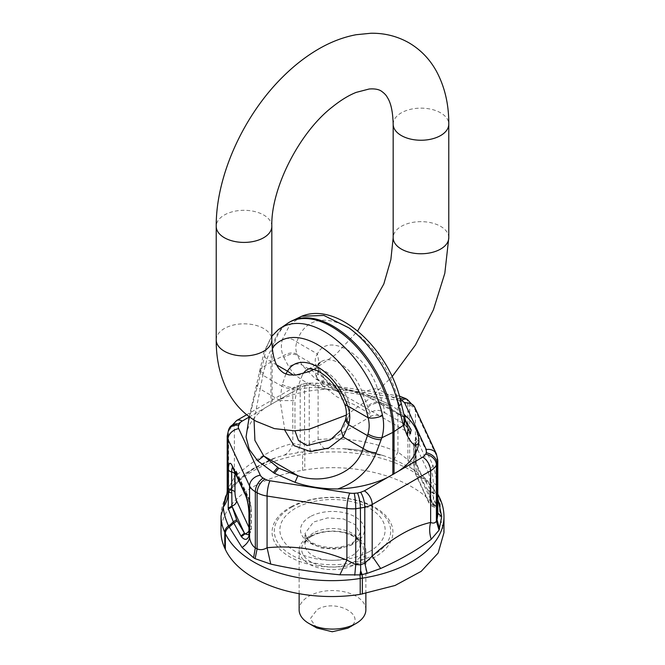 <?xml version="1.0" encoding="UTF-8"?>
<svg xmlns="http://www.w3.org/2000/svg" width="665" height="665" viewBox="0 0 665 665"><rect width="100%" height="100%" fill="white"/><g stroke="black" fill="none" stroke-linecap="round" stroke-linejoin="round"><path stroke-width="0.5" stroke-dasharray="3.33 2.49" d="M309.466 536.406A33.366 19.268 180 0 1 345.634 532.632A33.366 19.268 180 0 1 365.866 550.346A33.366 19.268 180 0 1 355.534 564.286A33.366 19.268 180 0 1 319.366 568.051A33.366 19.268 180 0 1 299.134 550.346A33.366 19.268 180 0 1 309.466 536.406M290.788 506.938A60.432 34.888 180 0 1 376.224 508.102A60.432 34.888 180 0 1 374.212 557.428A60.432 34.888 180 0 1 288.776 556.256A60.432 34.888 180 0 1 290.788 506.938M221.021 531.726A110.116 63.574 0 0 1 302.642 470.321L304.786 469.989C361.228 460.346 425.883 481.901 439.648 514.943L443.979 532.632M246.05 436.93L246.117 436.04C248.66 420.155 252.609 403.007 257.987 384.594L266.357 348.51A11.122 7.955 16.4 0 0 264.155 351.644L264.155 351.644A11.122 7.955 16.4 0 0 266.956 359.324L263.265 373.572L259.832 369.931L261.661 368.377A85.369 49.285 0 0 1 270.954 362.018L272.135 361.336A86.201 49.767 60 0 1 289.99 321.868M405.642 420.737L401.219 416.049L386.232 404.819L390.579 404.877L369.998 395.866C356.856 391.419 342.591 389.2 327.213 389.225A85.369 49.285 0 0 0 277.205 400.862L266.283 407.171A85.369 49.285 0 0 0 246.117 436.04M437.794 513.181L437.038 508.775L437.794 515.051M437.794 515.234L436.506 509.54M437.794 498.168L436.489 495.117L431.776 492.408L436.83 506.489C436.938 510.778 436.814 510.911 436.464 506.888C436.814 510.911 436.938 510.778 436.83 506.489L433.048 504.818L432.782 504.045L436.606 505.649M433.206 506.639C431.028 505.957 429.54 504.585 428.742 502.549A5.561 4.389 155.1 0 1 428.418 501.036A6.201 1.313 81.2 0 0 430.022 499.432A5.561 3.209 0 0 0 433.322 501.576A10.648 2.253 81.2 0 1 433.206 503.804C433.248 507.195 433.198 507.536 433.048 504.818L433.206 506.639C435.899 508.118 437.005 509.082 436.514 509.531L436.514 509.54M436.622 503.729A5.561 3.209 180 0 0 433.322 501.576L433.322 483.413A10.648 2.253 81.2 0 0 430.563 468.783A5.561 4.389 -24.9 0 0 428.418 472.749L415.459 444.835A6.201 1.313 81.2 0 0 413.854 446.439A5.561 3.209 180 0 1 413.672 445.608A5.561 3.209 180 0 1 414.852 443.621L414.852 461.784A10.648 2.253 81.2 0 0 414.968 464.502C416.107 470.263 417.811 474.403 420.089 476.905L420.538 477.67L424.087 478.667L421.003 474.444C420.014 472.582 417.595 471.202 416.182 463.222L416.182 463.222A5.561 1.829 -4.5 0 0 416.016 462.823L421.502 474.935L415.434 462.233L415.434 410.405L437.038 456.946L437.038 508.775L436.464 506.888A15.104 3.192 -98.8 0 0 436.622 503.729L436.622 485.566A15.104 3.192 -98.8 0 0 432.715 464.818L419.756 436.905A15.104 3.192 -98.8 0 0 415.849 440.812L415.849 458.975A15.104 3.192 -98.8 0 0 416.016 462.823L415.434 462.233C414.561 462.79 412.641 462.316 409.682 460.795L409.682 404.644A11.122 6.426 120 0 0 407.379 399.549M386.232 404.819L367.113 396.357L369.998 395.866L369.424 395.492L390.579 404.877L403.697 413.971M325.119 448.817L343.123 448.667L383.614 455.675L394.237 459.507L397.928 451.976C371.303 441.144 344.694 437.03 318.094 439.623C320.197 444.528 322.533 447.587 325.119 448.817L310.247 450.629L309.242 443.505L318.094 439.623L318.094 387.944A22.244 12.843 0 0 0 309.242 387.629A11.122 1.264 85.4 0 1 309.89 382.899A11.122 1.264 85.4 0 1 310.788 384.91L307.479 385.176L305.717 383.248L304.578 388.011L304.578 444.528L303.938 451.718L302.874 451.851L304.329 449.374L305.019 451.518L303.938 451.718M254.055 420.056L260.148 389.042L256.615 385.783L257.987 384.594M284.919 430.43L280.148 400.588L294.944 400.654L294.952 430.804M341.062 429.906L330.322 439.864L370.829 416.481L368.385 413.04L355.875 405.451L337.147 396.98L321.902 385.093L323.922 377.961L321.885 376.49L344.969 395.833C335.501 390.596 328.485 384.636 323.913 377.953M285.825 374.021L281.794 386.157C286.997 388.568 292.085 389.557 297.039 389.133L294.944 400.654M297.039 389.133L302.459 374.728L293.548 375.21M261.187 370.447L259.45 371.793L262.933 375.268L260.148 389.042L280.148 400.588L281.794 386.157L262.933 375.268L263.265 373.572M344.919 404.919L348.385 401.244C350.156 406.415 350.239 411.685 348.643 417.063L343.098 428.451M283.83 357.371L288.801 366.797C293.473 363.838 297.837 363.215 301.885 364.944L321.885 376.49L315.966 364.985C314.636 360.862 315.119 357.18 317.413 353.946L319.25 363.921L316.615 366.556A36.151 20.873 60 0 1 321.503 361.469A36.151 20.873 60 0 1 362.541 393.073L370.056 412.89L370.829 416.481C373.09 414.353 380.854 415.484 380.064 416.099L315.168 378.626L301.885 364.944L297.563 355.276C293.199 353.389 288.627 354.088 283.83 357.371L283.149 355.966C281.062 350.588 280.829 345.002 282.459 339.208C287.546 337.521 292.342 338.477 296.848 342.068L317.413 353.946C327.936 331.611 366.947 354.137 377.471 388.618C372.716 388.834 367.737 390.313 362.541 393.073M410.596 433.821L380.064 416.099L384.852 412.849L404.852 424.386L410.347 433.505M404.245 416.074L401.219 416.049L367.113 396.357L315.168 378.626C325.759 385.284 348.576 388.626 369.424 395.492M401.053 402.732L401.037 402.649A11.122 4.381 -12.4 0 0 398.044 400.496L404.852 424.386L408.094 428.518M315.966 364.985L319.025 368.551L316.357 376.664L316.889 377.678L319.283 369.225L316.424 366.166L297.563 355.276L297.056 354.063C295.493 350.048 295.426 346.049 296.848 342.068A74.505 43.017 60 0 1 347.446 327.404A74.505 43.017 60 0 1 398.044 400.496L377.471 388.618L383.206 404.727L402.067 415.608L405.234 419.507M401.735 414.503L404.935 418.534M248.959 531.9A5.561 3.209 0 0 1 250.148 529.914L250.148 511.751A5.561 3.209 180 0 0 251.328 509.772A5.561 3.209 180 0 0 251.146 508.941L251.146 527.104A5.561 3.209 180 0 1 251.328 527.935A5.561 3.209 180 0 1 250.148 529.914A10.648 2.253 81.2 0 1 250.032 532.141L248.71 534.893M367.961 407.163C372.915 403.065 378.003 402.25 383.206 404.727L384.852 412.849C379.915 409.557 374.985 409.574 370.056 412.89M297.056 354.063C292.642 352.134 288.003 352.766 283.149 355.966L272.135 361.336L272.135 403.564M316.357 376.664C314.761 373.132 314.844 369.757 316.615 366.556M327.213 389.225C308.627 385.534 295.825 378.061 288.801 366.797M405.592 398.526A11.122 6.426 120 0 1 407.894 403.613A22.244 12.843 0 0 0 397.928 400.288L397.928 451.976L407.894 459.756L407.894 403.613L409.682 404.644A22.244 12.843 0 0 1 415.434 410.405A11.122 8.77 -24.9 0 0 414.785 407.379M428.418 501.036L415.459 473.123A5.561 4.389 155.1 0 0 415.791 474.635A5.561 4.389 155.1 0 0 420.089 476.905L423.58 477.936M427.795 490.163L420.538 477.67L432.782 504.045L427.795 490.163L431.203 491.169L424.087 478.667M226.682 494.893L227.962 488.908C226.956 491.044 226.956 491.817 227.962 491.236M302.642 470.321L302.642 454.428A8.346 1.762 -98.8 0 1 302.874 451.851L284.337 455.126L275.634 457.711L252.235 469.033L233.748 484.336L234.487 483.804L234.371 477.279L227.962 488.908L227.962 432.757A11.122 8.77 24.9 0 1 228.619 429.731M316.889 377.678L321.902 385.093M343.115 448.667C357.371 449.44 370.871 451.776 383.614 455.675L383.614 455.675C370.039 451.759 356.54 449.424 343.123 448.667M394.237 459.507L409.914 467.404L407.894 459.756L409.682 460.795L411.419 468.285L422.932 476.19L437.794 494.07M409.914 467.404L411.419 468.285M428.368 491.402L431.776 492.416L431.203 491.169A22.244 17.548 155.1 0 0 435.916 493.879C432.641 486.921 428.31 481.019 422.932 476.19M226.773 494.694L228.61 487.495L228.61 431.352A11.122 8.77 24.9 0 1 229.267 428.327M226.773 494.569L227.239 493.671C226.74 493.546 229.151 490.255 234.487 483.804L234.487 483.804C248.635 471.136 262.351 462.441 275.634 457.711L246.175 472.815L226.948 493.812M233.748 484.336L226.923 493.962M284.337 455.126C288.402 452.865 291.228 449.008 292.808 443.538C273.34 448.069 253.855 459.315 234.371 477.279L234.371 425.592L292.808 391.851A11.122 6.426 60 0 1 295.11 386.764A11.122 6.426 60 0 1 300.671 387.313A11.122 6.426 0 0 1 304.371 385.9A11.122 3.4 -103.1 0 0 301.844 384.154A11.122 3.4 -103.1 0 0 300.206 389.025A22.244 12.843 0 0 0 292.808 391.851L292.808 443.538L300.206 444.902L309.242 443.505L309.242 387.629L300.206 389.025L300.206 444.902L297.804 452.557M310.247 450.629L305.019 451.518A8.346 1.762 -98.8 0 0 304.786 454.095L304.786 469.989M365.866 609.83A33.366 19.268 0 0 0 345.634 592.116A33.366 19.268 0 0 0 309.466 595.89A33.366 19.268 0 0 0 299.134 609.83M347.853 628.201C369.565 617.336 336.964 597.602 317.147 609.614L310.256 618.758L316.773 627.993M311.195 536.264A30.864 17.822 180 0 1 354.836 536.863A30.864 17.822 180 0 1 353.805 562.058A30.864 17.822 180 0 1 310.164 561.46A30.864 17.822 180 0 1 311.195 536.264M313.498 532.939A27.531 15.894 0 0 0 304.969 544.444A27.531 15.894 0 0 0 321.669 559.057A27.531 15.894 0 0 0 351.502 555.94A27.531 15.894 0 0 0 360.031 544.444A27.531 15.894 0 0 0 343.331 529.83A27.531 15.894 0 0 0 313.498 532.939M351.502 545.042L360.031 533.538L355.476 524.793L343.331 518.933L327.612 517.902L313.498 522.042L304.969 533.538L309.524 542.291L321.669 548.151L337.388 549.182L351.502 545.042M310.43 516.547A31.978 18.462 0 0 0 309.358 542.648A31.978 18.462 0 0 0 354.57 543.263A31.978 18.462 0 0 0 355.642 517.162A31.978 18.462 0 0 0 310.43 516.547M368.826 551.9A52.635 30.391 0 0 0 370.588 508.933A52.635 30.391 0 0 0 296.174 507.919A52.635 30.391 0 0 0 294.412 550.886A52.635 30.391 0 0 0 368.826 551.9M292.334 506.813A58.196 33.599 0 0 0 290.389 554.319A58.196 33.599 0 0 0 372.666 555.433A58.196 33.599 0 0 0 374.611 507.935A58.196 33.599 0 0 0 292.334 506.813M439.731 498.019A8.346 6.575 -24.9 0 1 440.222 500.288L440.222 516.181M221.021 515.832A110.116 63.574 0 0 1 302.642 454.428L304.786 454.095A110.116 63.574 180 0 1 439.648 499.049L440.222 500.288A110.116 63.574 180 0 1 443.979 516.738M249.134 417.071L266.283 407.171M437.794 460.271A22.244 12.843 0 0 0 437.038 456.946A11.122 8.77 -24.9 0 0 436.381 453.929M433.206 503.804L436.464 506.888M413.854 446.439L413.854 464.602A5.561 3.209 180 0 1 413.672 463.771C414.287 472.566 414.777 471.252 415.791 474.635L428.742 502.549A5.561 4.389 155.1 0 0 433.048 504.818M430.022 499.432L430.022 481.269A5.561 3.209 0 0 0 433.322 483.413A5.561 3.209 180 0 1 436.622 485.566M428.418 472.749A6.201 1.313 81.2 0 1 430.022 481.269M432.715 464.818A5.561 4.389 155.1 0 1 430.563 468.783L417.612 440.87A5.561 4.389 155.1 0 0 419.756 436.905M415.459 444.835A5.561 4.389 -24.9 0 1 417.612 440.87A10.648 2.253 81.2 0 0 415.642 439.233C413.979 441.859 413.322 443.979 413.672 445.608L413.672 463.771A5.561 3.209 180 0 1 414.852 461.784A5.561 3.209 -0 0 0 416.041 459.806A5.561 3.209 -0 0 0 415.849 458.975M414.968 464.502A5.561 1.829 -4.5 0 0 416.182 463.222L416.041 441.643A5.561 3.209 0 0 1 414.852 443.621A10.648 2.253 81.2 0 1 415.642 439.233L416.332 438.202L416.041 441.643A5.561 3.209 0 0 0 415.849 440.812M415.459 473.123L413.854 464.602M310.788 384.91L315.218 385.06L395.052 397.412L400.222 399.183M307.479 385.176L304.371 385.9M277.205 400.862L300.671 387.313M315.218 385.06A11.122 2.352 98.8 0 1 316.922 383.156A11.122 2.352 98.8 0 1 318.094 387.944L397.928 400.288A11.122 2.352 98.8 0 0 396.747 395.5A11.122 2.352 98.8 0 0 395.052 397.412M227.206 436.082A22.244 12.843 0 0 1 227.962 432.757L228.61 431.352A22.244 12.843 0 0 1 234.371 425.592A11.122 6.426 60 0 1 236.674 420.504M270.954 404.245L270.954 362.018A86.201 49.767 60 0 1 288.81 322.55M282.176 384.495C287.396 387.163 292.509 388.177 297.521 387.545M276.74 364.969L266.956 359.324A74.505 43.017 -120 0 1 272.251 348.285M348.385 401.244A36.151 20.873 -120 0 0 307.346 369.649L321.503 361.469L319.25 363.921C318.626 364.104 318.552 365.642 319.025 368.56M303.124 373.639A36.151 20.873 -120 0 0 302.459 374.728M278.078 329.89A85.544 49.393 -120 0 0 266.357 348.51M250.032 532.141L248.835 534.402M232.625 467.445A10.648 2.253 81.2 0 1 233.191 467.462A10.648 2.253 81.2 0 1 234.437 469.207A5.561 4.389 155.1 0 1 236.258 470.995A5.561 4.389 155.1 0 1 236.582 472.507L249.541 500.421A5.561 4.389 155.1 0 0 249.209 498.908A5.561 4.389 155.1 0 0 247.388 497.121A5.561 4.389 -24.9 0 1 245.568 495.325M232.609 467.412A5.561 4.389 -24.9 0 0 234.437 469.207L247.388 497.121A10.648 2.253 -98.8 0 1 250.148 511.751A5.561 3.209 0 0 0 248.959 513.737M301.702 316.249L289.882 324.803L282.459 339.208M382.824 403.58C377.604 401.253 372.491 402.117 367.479 406.182M251.146 508.941A6.201 1.313 -98.8 0 0 249.541 500.421M248.959 527.461L249.541 528.708A6.201 1.313 -98.8 0 0 251.146 527.104M248.959 530.853A5.561 4.389 155.1 0 0 249.541 528.708M236.582 472.507A6.201 1.313 -98.8 0 0 235.061 472.69M391.76 405.559A11.122 6.426 120 0 0 391.735 405.542A11.122 6.426 120 0 0 387.404 405.5M345.675 419.066L348.643 417.063M345.334 420.313L348.111 418.626M437.794 494.984A8.346 6.575 155.1 0 0 435.916 493.879L436.489 495.117A8.346 6.575 -24.9 0 1 437.794 495.791M439.158 496.78A8.346 6.575 155.1 0 1 439.648 499.049L439.648 514.943M393.173 124.189A27.805 16.051 180 0 1 401.319 112.842A27.805 16.051 180 0 1 440.637 112.842A27.805 16.051 180 0 1 448.784 124.189M271.827 226.358A27.805 16.051 -0 0 0 263.681 215.003A27.805 16.051 -0 0 0 224.363 215.003A27.805 16.051 -0 0 0 216.216 226.358M216.216 339.873A27.805 16.051 180 0 1 224.363 328.527A27.805 16.051 180 0 1 263.681 328.527A27.805 16.051 180 0 1 271.827 339.873M448.784 237.713A27.805 16.051 -0 0 0 440.637 226.358A27.805 16.051 -0 0 0 401.319 226.358A27.805 16.051 -0 0 0 393.173 237.713M312.109 535.998C309.957 536.971 307.853 538.825 305.825 541.551L304.969 544.444L304.969 533.538L306.74 538.234C307.562 539.448 310.713 543.388 321.162 546.239C332.899 548.683 343.315 547.603 352.425 543.006C359.108 537.578 361.635 534.427 360.031 533.538L360.031 544.444C360.156 542.49 358.734 540.296 355.758 537.86C342.475 528.75 322.774 530.205 312.109 535.998M399.382 396.041L316.922 383.156L305.792 383.231M305.717 383.248L295.11 386.764L246.649 414.744M249.209 416.747L264.155 351.644L271.827 336.266M232.218 466.689L236.258 470.995L249.209 498.908L251.328 509.772L251.328 527.935C251.869 529.49 251.013 531.792 248.776 534.851M390.563 404.869L391.735 405.542M391.735 405.55L392.342 405.899M323.922 377.961L319.025 368.551M365.866 593.463L365.866 550.346M299.134 593.695L299.134 550.346M346.315 415.093L370.122 398.285L392.142 376.623M313.872 369.416L335.975 354.312L357.637 331.037"/><path stroke-width="1" d="M362.359 594.036L362.359 578.151A110.116 63.574 180 0 0 443.979 516.738L443.979 532.632L438.135 553.064L421.219 571.335L395.035 585.491L360.214 594.369L360.214 578.484A8.346 1.762 -98.8 0 0 359.981 574.901L362.126 574.568L360.671 570.769L361.062 574.809M225.352 549.423L225.352 533.53L224.778 532.283A110.116 63.574 0 0 1 221.021 515.832L221.021 531.726A110.116 63.574 0 0 0 224.778 548.176L225.352 549.423A110.116 63.574 0 0 0 360.214 594.369M253.581 557.769L242.068 547.503C246.432 544.419 248.934 541.177 249.566 537.777C250.53 542.582 252.442 545.948 255.318 547.86L257.106 548.874C260.215 550.221 263.54 549.847 267.072 547.744L267.072 496.057A22.244 12.843 0 0 1 257.106 492.732L257.106 548.874L255.086 558.642L253.581 557.769L255.318 547.86L255.318 491.709A22.244 12.843 180 0 1 249.566 485.949A11.122 8.77 -24.9 0 1 260.306 475.201A11.122 6.426 0 0 0 263.182 478.085A11.122 6.426 120 0 0 255.318 491.709L257.106 492.732A11.122 6.426 -60 0 1 264.969 479.108A11.122 6.426 0 0 0 269.948 480.77A11.122 2.352 98.8 0 0 267.072 496.057L346.906 508.409L346.906 560.088L339.882 574.801L359.981 574.901L360.671 570.769L360.422 508.343C360.247 502.432 359.283 497.32 357.521 493.014L354.212 493.28A11.122 1.264 -94.6 0 1 355.758 508.717L364.794 507.32A11.122 3.4 -103.1 0 0 360.63 492.283L357.521 493.014M354.753 575.267L355.758 564.593L360.422 564.868L364.794 563.197L364.794 507.32A22.244 12.843 0 0 0 372.192 504.494A11.122 6.426 -120 0 0 364.329 490.87L360.63 492.283M339.882 574.801C315.418 572.465 292.384 568.899 270.763 564.103L267.072 547.744C293.697 545.15 320.306 549.265 346.906 560.088L355.758 564.593L355.758 508.717A22.244 12.843 0 0 1 346.906 508.409A11.122 2.352 -81.2 0 1 349.782 493.122A11.122 6.426 0 0 0 354.212 493.28M255.086 558.642L270.763 564.103M271.827 336.266L278.078 329.89A85.544 49.393 -120 0 1 332.866 337.205A85.544 49.393 60 0 1 382.541 415.583C384.171 423.189 383.946 430.588 381.851 437.761L376.199 452.84C371.527 452.607 367.163 451.153 363.115 448.484C355.31 474.719 322.242 484.702 297.887 475.708L278.768 468.218L274.421 473.305L295.002 482.316C308.144 486.763 322.409 488.983 337.787 488.966A85.369 49.285 0 0 0 387.795 477.32L398.717 471.019A85.369 49.285 0 0 0 418.884 442.15C418.908 433.264 415.076 425.035 407.362 417.445L403.697 413.971M274.421 473.305L257.638 460.745L249.217 449.299L246.05 436.93L249.209 416.747M431.252 539.282C429.382 533.596 429.174 527.985 430.629 522.441C433.256 523.588 435.168 523.156 436.39 521.144L439.05 530.18L431.252 539.282C418.277 549.423 401.419 559.165 380.663 568.492L372.192 556.181L364.794 563.197L367.196 573.346L362.126 574.568A8.346 1.762 -98.8 0 1 362.359 578.151L360.214 578.484A110.116 63.574 0 0 1 225.352 533.53A8.346 6.575 155.1 0 1 229.084 527.204L233.797 523.039L228.394 508.941L232.218 506.796L244.462 533.18L240.913 535.924L241.42 536.713L244.911 533.92A5.561 4.389 155.1 0 0 248.959 530.853M437.794 515.051L437.038 519.747L437.038 463.596A22.244 12.843 0 0 0 437.794 460.271L436.381 453.929L414.785 407.379L407.379 399.549A11.122 6.426 120 0 0 401.818 400.106L404.694 402.982A11.122 8.77 -24.9 0 1 414.785 407.379M439.05 530.18L441.701 516.622L437.794 513.181M439.598 528.991L437.038 519.747L436.39 521.144L436.39 465.001L437.038 463.596A11.122 8.77 -155.1 0 0 426.298 452.848L426.298 449.523L404.694 402.982M441.701 516.622L437.794 498.168M376.199 452.84C369.166 470.313 356.365 482.349 337.787 488.966M382.541 415.583A11.122 4.381 167.6 0 1 368.152 417.753C369.574 423.497 369.507 428.917 367.945 434.012L367.437 435.6C371.801 438.293 376.373 439.665 381.17 439.715M278.768 468.218L263.781 456.015L297.887 475.708L295.002 482.316M257.638 460.745L263.781 456.015L254.911 440.421L254.055 420.056M272.251 348.285A74.505 43.017 -120 0 1 324.212 348.984A74.505 43.017 -120 0 1 368.152 417.753L347.587 405.874C349.881 411.652 350.364 417.396 349.034 423.09L348.576 424.719L367.437 435.6L363.115 448.484L343.115 436.938L328.826 447.969L310.555 451.618L293.988 445.633L284.919 430.43M349.034 423.09L345.7 418.967L345.334 420.313L348.576 424.719L343.115 436.938L341.062 429.906L330.322 439.864L306.989 445.542L298.502 440.554L294.952 430.804M341.062 429.906L345.326 420.322M285.825 374.021L287.529 371.203L293.548 375.21M276.74 364.969L287.529 371.203A47.273 27.29 -120 0 1 317.554 366.897A47.273 27.29 -120 0 1 347.587 405.874L344.919 404.919C338.319 387.712 328.701 376.116 316.066 370.139C311.253 368.676 308.352 368.518 307.346 369.649A36.151 20.873 -120 0 0 303.124 373.639M410.347 433.505L411.161 429.931L405.642 420.737M407.013 435.051L403.813 426.647L405.234 419.507L408.094 428.518L407.013 435.051C412.367 445.342 416.323 447.703 418.884 442.15M278.078 329.882L288.81 322.55A86.201 49.767 60 0 1 340.397 332.409C369.69 353.364 393.472 398.684 392.865 432.391L403.339 425.359L398.643 406.29A11.122 4.381 -12.4 0 0 401.037 402.649L404.935 418.534L403.339 425.359L403.813 426.647M240.913 535.924L233.797 523.039L237.206 520.978L244.911 533.92L248.776 534.851M232.426 466.905L232.609 467.412A5.561 4.389 -24.9 0 1 232.285 465.907L245.244 493.821A5.561 4.389 -24.9 0 0 245.568 495.325C247.546 500.23 248.677 506.373 248.959 513.737A5.561 3.209 0 0 0 249.151 514.569L249.151 532.731A5.561 3.209 0 0 1 248.959 531.9L248.984 535.89C247.297 540.213 244.778 540.487 241.42 536.713M380.663 568.492L367.196 573.346M231.794 492.84A5.561 1.829 175.5 0 1 228.536 491.826L228.17 508.16L231.952 506.007A5.561 4.389 155.1 0 0 236.582 500.795A6.201 1.313 -98.8 0 1 234.978 492.275A5.561 3.209 -0 0 0 231.678 490.122A10.648 2.253 -98.8 0 0 231.794 492.84L231.952 506.007L236.632 519.739L233.224 521.801A22.244 17.548 -24.9 0 1 228.511 525.957C225.402 518.974 223.664 512.682 223.299 507.071C226.873 502.275 228.428 496.996 227.962 491.236L227.206 491.053L226.773 494.694M242.068 547.503L228.511 525.957A8.346 6.575 -24.9 0 0 224.778 532.283L224.778 548.176M367.945 434.012C372.358 436.656 376.997 437.902 381.851 437.761L392.865 432.391L392.865 474.627M404.245 416.074L407.362 417.445M228.17 508.16L228.394 508.941M227.206 491.019L227.206 436.082A22.244 12.843 0 0 0 227.962 439.407L249.566 485.949L249.566 537.777L248.984 535.89A15.104 3.192 81.2 0 0 249.151 532.731M226.923 493.962L225.402 497.063L226.682 494.893M225.402 497.063L223.299 507.071M225.95 495.866L226.773 494.569M299.134 593.695L299.134 609.83A33.366 19.268 0 0 0 308.909 623.446A33.366 19.268 0 0 0 355.534 623.77A33.366 19.268 0 0 0 356.091 623.446A33.366 19.268 0 0 0 365.866 609.83L365.866 593.463M308.909 623.446L316.773 627.993L332.234 631.75L347.853 628.201L356.091 623.446M269.948 480.77L349.782 493.122M263.182 478.085L264.969 479.108M246.649 414.744L236.674 420.504A11.122 6.426 60 0 1 242.235 421.053L249.134 417.071M242.235 421.053A11.122 6.426 0 0 0 239.358 423.929L238.702 425.334A11.122 6.426 0 0 0 238.702 428.659L260.306 475.201M364.329 490.87L387.795 477.32M372.192 556.181L372.192 504.494L430.629 470.754L430.629 522.441C411.145 526.979 391.66 538.226 372.192 556.181M398.717 471.019L422.765 457.138A11.122 6.426 60 0 1 430.629 470.754A22.244 12.843 0 0 0 436.39 465.001A11.122 8.77 24.9 0 0 425.642 454.253L426.298 452.848M426.298 449.523A11.122 8.77 -24.9 0 1 436.381 453.929M425.642 454.253L422.765 457.138M400.222 399.183L401.818 400.106M407.379 399.549L405.592 398.526A11.122 6.426 120 0 0 400.172 398.992M288.81 322.55L289.99 321.868A86.201 49.767 60 0 1 341.569 331.727C370.871 352.683 394.653 398.003 394.046 431.718L394.046 473.945M398.643 406.29C392.408 376.756 372.084 344.686 348.967 327.912L323.905 315.451L301.702 316.249C339.084 300.904 390.613 351.586 401.037 402.649M277.596 467.537L273.24 472.624M237.206 520.978L236.632 519.739M236.582 500.795L248.959 527.461M234.978 492.275L234.978 474.112A5.561 3.209 0 0 0 231.678 471.959L231.678 490.122A5.561 3.209 180 0 1 228.378 487.977A15.104 3.192 81.2 0 0 228.536 491.826L227.962 491.236L227.962 439.407A11.122 8.77 155.1 0 1 238.702 428.659M232.625 467.445A10.648 2.253 81.2 0 0 231.678 471.959A5.561 3.209 180 0 1 228.378 469.814L228.378 487.977M228.378 469.814A15.104 3.192 81.2 0 1 232.285 465.907M245.244 493.821A15.104 3.192 81.2 0 1 249.151 514.569M227.206 436.082L228.619 429.731A11.122 8.77 24.9 0 1 238.702 425.334M228.619 429.731L229.267 428.327A11.122 8.77 24.9 0 1 239.358 423.929M235.061 472.69A6.201 1.313 -98.8 0 0 234.978 474.112M437.794 495.791A8.346 6.575 -24.9 0 1 439.731 498.019C442.541 504.062 443.954 510.304 443.979 516.738M437.794 494.07L439.158 496.78A8.346 6.575 155.1 0 0 437.794 494.984M224.363 237.713A27.805 16.051 -0 0 0 263.681 237.713A27.805 16.051 -0 0 0 271.827 226.358L271.827 339.873A27.805 16.051 180 0 1 263.681 351.228A27.805 16.051 180 0 1 224.363 351.228A27.805 16.051 180 0 1 216.216 339.873L216.216 226.358A27.805 16.051 -0 0 0 224.363 237.713M216.216 226.358C215.884 175.959 243.581 115.211 283.332 76.334C294.105 65.669 305.468 56.808 317.396 49.725C330.048 42.211 342.965 37.207 356.141 34.721L370.879 33.25C384.57 33.026 397.271 36.218 408.967 42.826C420.546 49.651 429.656 59.052 436.307 71.022C444.735 86.633 448.9 104.355 448.784 124.189A27.805 16.051 180 0 1 440.637 135.544A27.805 16.051 180 0 1 401.319 135.544A27.805 16.051 180 0 1 393.173 124.189C392.832 111.678 390.887 102.759 387.338 97.431C386.365 95.361 384.312 93.208 381.161 90.989C378.418 89.26 374.42 88.595 369.183 89.002L356.182 92.385C348.768 95.311 340.854 100.149 332.45 106.882C298.743 132.85 270.68 189.458 271.827 226.358M357.637 331.037L383.83 283.938L390.854 259.674L393.173 237.713A27.805 16.051 -0 0 0 401.319 249.059A27.805 16.051 -0 0 0 440.637 249.059A27.805 16.051 -0 0 0 448.784 237.713L448.784 124.189M437.794 515.234L437.794 460.271M405.592 398.526L399.382 396.041M404.935 418.534L405.234 419.507M248.835 534.402L248.702 534.926M245.568 495.325L232.609 467.412M248.959 531.9L248.959 513.737M236.674 420.504L229.267 428.327M289.99 321.868L301.702 316.249M408.094 428.518L410.596 433.821M344.919 404.919C346.556 409.765 346.814 414.445 345.7 418.967M439.158 496.78L439.731 498.019M221.021 515.832L226.948 493.812M346.315 415.093L308.859 429.349L294.121 430.82L274.329 428.601L256.033 421.236C244.454 414.411 235.344 405.018 228.694 393.048C220.265 377.437 216.1 359.715 216.216 339.873M392.142 376.623L415.434 345.035L433.405 309.824L444.819 273.307L448.784 237.713M393.173 237.713L393.173 124.189M313.872 369.416L308.818 371.685L295.817 375.068L288.959 374.885L283.839 373.073C280.688 370.854 278.635 368.709 277.662 366.639C274.113 361.311 272.168 352.384 271.827 339.873"/></g></svg>
